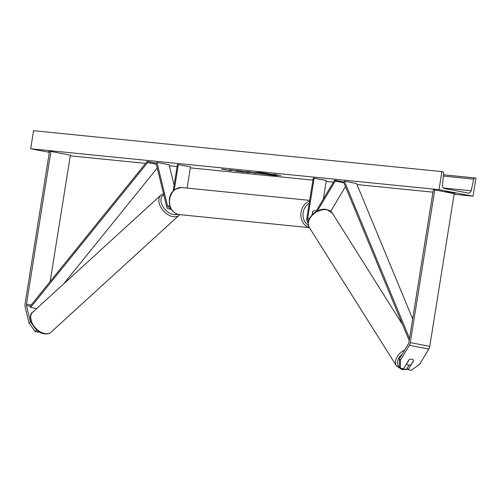 <?xml version="1.0" encoding="UTF-8"?>
<svg xmlns="http://www.w3.org/2000/svg" width="501" height="501" viewBox="0 0 501 501"><rect width="100%" height="100%" fill="white"/><g stroke="black" fill="none" stroke-linecap="round" stroke-linejoin="round"><path stroke-width="0.75" d="M317.308 211.053L335.2 181.13L343.855 182.79M330.723 211.284L345.452 186.654M323.32 199.079L326.301 180.479L313.25 178.055L306.844 218.073A4.572 2.668 -79.1 0 0 308.234 222.688M314.14 178.149L307.727 218.16A3.05 1.779 -79.1 0 0 308.484 221.135M315.58 212.023L334.612 180.197L335.2 181.13M334.612 180.197L343.786 181.957M312.305 214.653L312.812 211.485A3.814 3.094 -84.3 0 1 314.96 210.721A3.814 3.094 -84.3 0 1 316.112 211.128A3.814 3.094 95.7 0 0 314.96 210.721A3.814 3.094 95.7 0 0 312.662 211.622L312.154 214.804M406.712 363.782L409.167 359.687A3.814 2.624 -32.2 0 1 411.891 359.198A3.814 2.624 147.8 0 0 408.966 359.793L403.574 368.799L400.374 368.185L399.429 366.688L399.454 358.791L408.403 343.83A2.442 1.422 -79.1 0 0 408.885 342.477L433.346 189.754L434.768 189.898L454.225 193.624L429.758 346.348A4.878 2.849 -79.1 0 1 428.806 349.059L419.857 364.02L411.402 370.295L408.196 369.682L413.588 360.676A3.814 2.624 147.8 0 0 413.35 360.125A3.814 2.624 147.8 0 0 411.891 359.198A3.814 2.624 -32.2 0 1 413.35 360.125A3.814 2.624 -32.2 0 1 413.544 360.526L411.089 364.622A3.814 2.624 -32.2 0 1 408.359 365.104A3.814 2.624 -32.2 0 1 406.9 364.183A3.814 2.624 -32.2 0 1 406.712 363.782L406.643 363.67M408.196 369.682L407.257 368.185L409.067 365.16M399.454 358.791L400.399 360.288L409.348 345.327A4.878 2.849 -79.1 0 0 410.3 342.621L434.768 189.898M400.399 360.288L400.374 368.185M32.289 324.397L30.455 321.83L26.503 305.579A2.442 1.422 100.9 0 1 26.472 304.176L50.933 151.452L49.511 151.308L25.05 304.032A4.878 2.849 100.9 0 0 25.119 306.844L29.071 323.095L35.151 331.599L38.358 332.219L38.99 331.637M35.151 331.599L36.535 330.341L35.164 328.418M36.535 330.341L37.406 330.503M30.455 321.83L29.071 323.095M50.15 281.524L70.391 155.178L50.933 151.452M170.509 207.809A4.572 2.668 100.9 0 1 168.392 208.779A4.572 2.668 100.9 0 1 166.658 206.656L156.093 163.194L156.957 162.405L169.119 164.735L174.104 185.251M170.058 206.669A3.05 1.779 100.9 0 1 168.674 207.282A3.05 1.779 100.9 0 1 167.522 205.867L156.957 162.405M173.164 191.131L177.435 164.453L190.486 166.877L187.086 188.1M178.325 164.541L174.229 190.117M274.993 174.981L274.955 175.237A10.283 0.438 -170.9 0 0 275.281 175.256A10.283 0.438 -170.9 0 0 276.571 175.356M275.231 175.557A10.283 0.438 -170.9 0 0 277.185 175.613A10.283 0.438 -170.9 0 0 270.214 174.072A10.283 0.438 -170.9 0 0 258.829 172.413A10.283 0.438 -170.9 0 0 256.875 172.357A10.283 0.438 -170.9 0 0 263.845 173.897A10.283 0.438 -170.9 0 0 275.231 175.557M439.008 189.654L473.057 196.179L475.95 178.131L475.192 177.987A1.522 1.234 95.7 0 0 473.758 179.145L471.159 190.775A3.05 2.474 -84.3 0 1 468.466 193.123A3.05 2.474 -84.3 0 1 468.291 193.092L444.456 188.526A3.05 2.474 -84.3 0 1 442.471 185.276L443.648 173.371A1.522 1.234 95.7 0 0 442.659 171.749L441.901 171.599L439.008 189.654L30.674 148.753L49.348 152.335M70.284 155.836L145.597 163.382M169.369 165.762L177.103 166.539M190.324 167.86L312.918 180.141M326.138 181.462L333.422 182.195M356.994 184.556L432.958 192.165M454.119 194.282L473.057 196.179M237.004 170.54L246.642 171.949C249.573 172.526 250.012 172.726 247.957 172.544L236.597 170.565M249.241 172.588L246.066 172.012M245.521 172.075L246.104 171.793M240.348 170.916L239.898 171.148M255.566 172.977L255.535 172.97C253.356 172.538 253.205 172.419 255.09 172.607L264.979 174.229L255.422 172.638M255.585 172.67L255.535 172.97C253.356 172.538 253.205 172.419 255.09 172.607M235.313 170.879L243.555 172.087L229.352 169.77L235.364 170.578L236.81 171.411M455.465 193.148L445.89 191.576L455.465 193.148M49.399 152.003L48.209 151.747L49.43 151.822M273.609 174.31L280.904 175.707L273.615 174.242M221.768 169.119L231.193 170.728L221.799 168.918M246.054 171.605L249.611 171.799L256.343 173.371L246.054 171.605M30.674 148.753L33.567 130.705L441.901 171.599M257.533 172.313A10.283 0.438 -170.9 0 0 258.679 172.588M261.96 173.246A10.283 0.438 -170.9 0 0 263.626 173.546M260.163 172.563L258.654 172.713L265.204 173.371L274.955 175.237L258.654 172.713M261.591 172.739L263.257 173.008M234.781 170.484L235.364 170.578M236.86 171.11L237.875 171.21M261.622 173.59L260.764 173.49M256.775 172.889L255.61 172.676M257.408 173.152L260.745 173.603L257.408 173.152M257.282 172.757L257.382 173.146M253.506 172.707L252.266 172.494M248.734 171.893L248.396 171.837M249.943 171.881L248.828 171.768M250.287 172.219L252.241 172.663L250.331 171.968M409.53 338.438L344.4 181.18L356.562 183.51L412.649 318.943M409.192 340.548L343.605 182.189L344.4 181.18M26.503 305.579L30.154 306.28L147.175 161.422L156.149 163.144M30.154 306.28L30.605 307.414L147.626 162.556L147.175 161.422M147.626 162.556L156.343 164.228M63.627 283.917L157.264 168.01M30.605 307.414L36.629 308.566M307.727 218.16L309.48 218.492M410.3 342.621L429.758 346.348M409.348 345.327L428.806 349.059M26.472 304.176L31.131 305.065M167.522 205.867L169.945 206.337M309.198 203.35A12.043 9.769 95.7 0 0 303.199 212.493A12.043 9.769 95.7 0 0 308.422 225.306M402.704 324.892L332.326 213.088A13.571 9.344 147.8 0 0 327.128 209.8A13.571 9.344 147.8 0 0 312.524 215.061A13.571 9.344 147.8 0 0 309.355 227.542A13.571 11.003 -84.3 0 1 301.095 212.167A13.571 11.003 -84.3 0 1 309.555 201.145M169.72 199.01A13.571 11.003 95.7 0 0 179.189 214.591C172.018 212.837 168.762 207.646 169.426 199.003C170.252 192.271 174.411 188.464 181.894 187.581A13.571 11.003 95.7 0 0 169.72 199.01M402.265 354.094A12.043 8.298 147.8 0 0 400.243 367.978M400.694 368.248A12.043 8.298 147.8 0 0 403.017 369.049A12.043 8.298 147.8 0 0 407.726 368.93M407.996 369.356L402.14 369.613L396.523 366.012A13.571 9.344 -32.2 0 1 404.777 349.898M475.105 177.968L443.504 174.805L475.011 177.968M443.41 187.994L471.159 190.775M443.379 176.101L473.758 179.145M32.765 312.092C26.572 315.599 33.667 332.551 44.088 333.754C47.025 334.242 49.355 333.704 51.064 332.138A13.571 8.686 -132.4 0 1 44.689 333.534A13.571 8.686 -132.4 0 1 32.728 324.134A13.571 8.686 -132.4 0 1 32.765 312.092L160.834 195.183A13.571 8.686 47.6 0 0 160.796 207.22A13.571 8.686 47.6 0 0 172.757 216.626A13.571 8.686 47.6 0 0 179.133 215.223L179.702 214.641M177.473 214.253A12.043 7.709 -132.4 0 1 173.315 214.553A12.043 7.709 -132.4 0 1 162.255 205.366A12.043 7.709 -132.4 0 1 163.771 194.789M168.392 208.779L171.311 209.343M309.411 227.629L179.189 214.591M309.674 200.381L181.894 187.581M396.523 366.012L309.355 227.542C304.001 219.814 316.958 207.113 326.708 209.487L332.326 213.088M406.612 363.726L406.9 364.183M51.064 332.138L179.133 215.223M163.508 193.699L160.834 195.183"/></g></svg>
